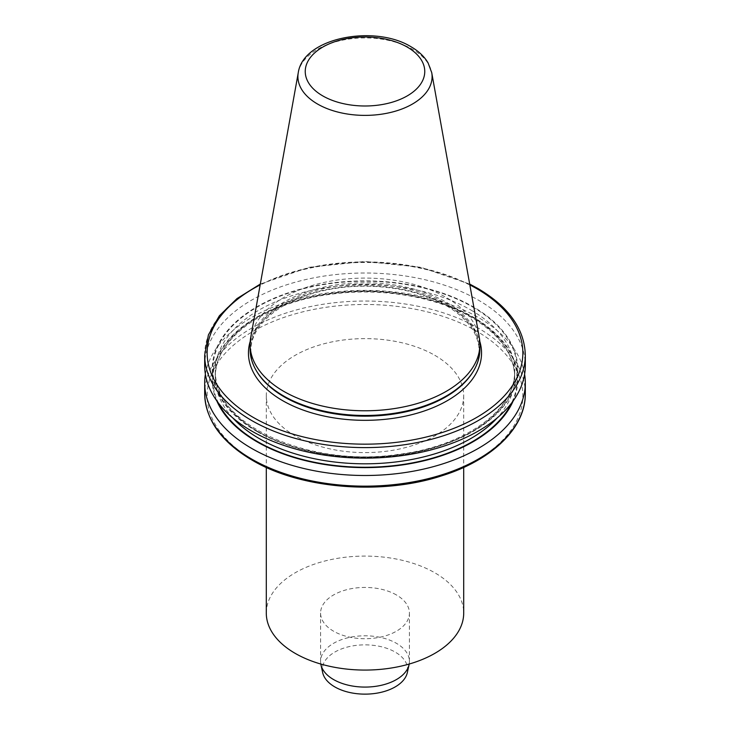 <?xml version="1.0" encoding="UTF-8"?>
<svg xmlns="http://www.w3.org/2000/svg" width="730" height="730" viewBox="0 0 730 730"><rect width="100%" height="100%" fill="white"/><g stroke="black" fill="none" stroke-linecap="round" stroke-linejoin="round"><path stroke-width="0.55" stroke-dasharray="3.65 2.74" d="M266.295 613.081A98.705 56.986 180 0 1 327.223 560.43A98.705 56.986 180 0 1 434.797 572.785A98.705 56.986 180 0 1 463.705 613.081M396.408 594.95A44.42 25.641 0 0 0 348 589.384A44.42 25.641 0 0 0 320.579 613.081A44.42 25.641 0 0 0 333.592 631.213A44.42 25.641 0 0 0 382 636.77A44.42 25.641 0 0 0 409.421 613.081A44.42 25.641 0 0 0 396.408 594.95M250.7 337.588A114.911 66.348 180 0 1 326.565 281.908A114.911 66.348 180 0 1 446.258 297.521A114.911 66.348 180 0 1 479.3 337.588M250.089 349.132A114.911 66.348 180 0 1 321.027 287.839A114.911 66.348 180 0 1 446.258 302.22A114.911 66.348 180 0 1 479.911 349.132M434.797 355.309A98.705 56.986 180 0 1 463.705 395.614A98.705 56.986 180 0 1 402.777 448.257A98.705 56.986 180 0 1 295.203 435.91A98.705 56.986 180 0 1 266.295 395.614A98.705 56.986 180 0 1 327.223 342.963A98.705 56.986 180 0 1 434.797 355.309M216.773 400.825A152.807 88.221 180 0 1 289.691 302.64A152.807 88.221 180 0 1 473.049 317.012A152.807 88.221 180 0 1 513.226 400.825M205.395 374.253A160.317 92.555 180 0 1 310.679 295.86A160.317 92.555 180 0 1 478.36 317.486A160.317 92.555 180 0 1 524.605 374.253M256.951 431.494A152.807 88.221 180 0 1 325.452 283.897A152.807 88.221 180 0 1 512.597 391.937A152.807 88.221 180 0 1 256.951 431.494M204.683 365.566A160.317 92.555 180 0 1 303.653 280.055A160.317 92.555 180 0 1 478.36 300.121A160.317 92.555 180 0 1 525.317 365.566M322.66 672.567A42.678 24.637 180 0 1 346.239 647.364A42.678 24.637 180 0 1 395.176 652.072A42.678 24.637 180 0 1 407.34 672.567M320.808 664.035A44.42 25.641 180 0 1 320.579 661.435A44.42 25.641 180 0 1 348 637.746A44.42 25.641 180 0 1 396.408 643.303A44.42 25.641 180 0 1 409.421 661.435A44.42 25.641 180 0 1 409.192 664.035M250.217 341.348A116.554 67.297 180 0 1 329.951 288.852A116.554 67.297 180 0 1 447.417 305.45A116.554 67.297 180 0 1 479.783 341.348M298.269 72.662A67.087 38.726 180 0 1 342.562 40.159A67.087 38.726 180 0 1 412.432 49.275A67.087 38.726 180 0 1 431.731 72.662M445.838 303.488A114.318 66.001 180 0 1 472.93 371.926C477.028 365.1 479.09 358.129 479.09 351.011C478.789 333.701 467.82 318.545 446.185 305.569C415.589 287.465 365.803 281.196 324.722 290.394C280.667 299.473 250.116 325.398 250.91 351.011C250.91 358.129 252.972 365.1 257.07 371.926A114.318 66.001 180 0 1 304.209 294.263A114.318 66.001 180 0 1 445.838 303.488M525.317 393.598A160.317 92.555 0 0 0 478.36 328.144A160.317 92.555 0 0 0 303.653 308.087A160.317 92.555 0 0 0 204.683 393.598M253.383 460.055A157.844 91.131 180 0 1 324.147 307.585A157.844 91.131 180 0 1 517.47 419.193A157.844 91.131 180 0 1 253.383 460.055M469.837 284.901A157.844 91.131 0 0 0 260.163 284.901M218.489 403.142A152.168 87.855 180 0 1 288.131 303.57A152.168 87.855 180 0 1 472.602 317.276A152.168 87.855 180 0 1 511.511 403.142M232.742 417.879A149.705 86.432 180 0 1 215.295 377.383A149.705 86.432 180 0 1 307.713 297.53A149.705 86.432 180 0 1 470.859 316.263A149.705 86.432 180 0 1 514.705 377.383A149.705 86.432 180 0 1 497.258 417.879M470.859 310.004A149.705 86.432 180 0 1 514.705 371.123A149.705 86.432 180 0 1 365 457.555A149.705 86.432 180 0 1 215.295 371.123A149.705 86.432 180 0 1 307.713 291.27A149.705 86.432 180 0 1 470.859 310.004M472.602 306.983A152.168 87.855 180 0 1 404.384 453.969A152.168 87.855 180 0 1 218.014 346.367A152.168 87.855 180 0 1 472.602 306.983M204.683 355.045A160.317 92.555 180 0 1 303.653 269.534A160.317 92.555 180 0 1 478.36 289.6A160.317 92.555 180 0 1 525.317 355.045M463.705 395.614L463.705 467.428M514.705 377.383C514.258 354.415 499.813 334.422 471.37 317.395C435.846 296.526 380.85 287.365 331.283 294.199C264.461 302.293 213.863 339.523 215.295 377.383L215.295 371.123C211.59 422.971 308.525 468.313 398.717 454.306C465.539 446.212 516.137 408.982 514.705 371.123L514.705 377.383M260.309 284.07L309.155 267.28L365 261.44L420.836 267.28L469.691 284.07M266.295 395.614L266.295 467.428M409.421 613.081L409.421 661.435M320.579 613.081L320.579 661.435"/><path stroke-width="1.09" d="M463.705 467.428L463.705 613.081A98.705 56.986 180 0 1 402.777 665.733A98.705 56.986 180 0 1 295.203 653.377A98.705 56.986 180 0 1 266.295 613.081L266.295 467.428M431.731 72.662L479.3 337.588A114.911 66.348 180 0 1 479.911 344.432A114.911 66.348 180 0 1 408.973 405.725A114.911 66.348 180 0 1 283.742 391.344A114.911 66.348 180 0 1 250.089 344.432A114.911 66.348 180 0 1 250.7 337.588L298.269 72.662A67.087 38.726 180 0 0 317.568 104.043A67.087 38.726 180 0 0 393.835 111.626A67.087 38.726 180 0 0 431.731 72.662L428.063 62.844C424.24 56.447 418.536 51.073 410.954 46.729C374.599 24.391 303.361 37.44 298.269 72.662M479.911 344.432L479.911 349.132A114.911 66.348 180 0 1 473.487 371.004A114.911 66.348 180 0 1 283.742 396.043A114.911 66.348 180 0 1 256.513 371.004A114.911 66.348 180 0 1 250.089 349.132L250.089 344.432M513.226 400.825A152.807 88.221 180 0 1 365 467.62A152.807 88.221 180 0 1 216.773 400.825M524.605 374.253A160.317 92.555 180 0 1 525.317 382.94A160.317 92.555 180 0 1 365 475.495A160.317 92.555 180 0 1 204.683 382.94A160.317 92.555 180 0 1 205.395 374.253M204.683 355.045A160.317 92.555 180 0 0 365 447.599A160.317 92.555 180 0 0 525.317 355.045L525.317 365.566A160.317 92.555 180 0 1 426.347 451.076A160.317 92.555 180 0 1 251.64 431.019A160.317 92.555 180 0 1 204.683 365.566L204.683 355.045L208.415 334.887L219.374 315.789L236.949 298.616L260.309 284.07M409.192 664.035A44.42 25.641 180 0 1 409.074 664.638L407.34 672.567A42.678 24.637 180 0 1 378.834 692.807A42.678 24.637 180 0 1 334.824 686.921A42.678 24.637 180 0 1 322.66 672.567L320.926 664.638A44.42 25.641 180 0 1 320.808 664.035M409.074 664.638A44.42 25.641 180 0 1 379.399 685.698A44.42 25.641 180 0 1 333.592 679.566A44.42 25.641 180 0 1 320.926 664.638M479.783 341.348A116.554 67.297 180 0 1 418.819 412.724A116.554 67.297 180 0 1 282.583 400.615A116.554 67.297 180 0 1 250.217 341.348M322.742 95.885A59.76 34.502 0 0 0 407.258 95.885A59.76 34.502 0 0 0 407.258 47.094A59.76 34.502 0 0 0 322.742 47.094A59.76 34.502 0 0 0 322.742 95.885M473.487 371.004L472.93 371.926A114.318 66.001 180 0 1 284.162 396.837A114.318 66.001 180 0 1 257.07 371.926L256.513 371.004M204.683 382.94L204.683 393.598A160.317 92.555 0 0 0 251.64 459.042A160.317 92.555 0 0 0 426.347 479.108A160.317 92.555 0 0 0 525.317 393.598L525.317 382.94M260.163 284.901A157.844 91.131 0 0 0 249.076 414.886A157.844 91.131 0 0 0 474.4 418.728A157.844 91.131 0 0 0 476.617 288.587A157.844 91.131 0 0 0 469.837 284.901M511.511 403.142A152.168 87.855 180 0 1 365 467.255A152.168 87.855 180 0 1 218.489 403.142M497.258 417.879A149.705 86.432 180 0 1 365 463.815A149.705 86.432 180 0 1 232.742 417.879M204.683 393.598C205.477 419.741 221.299 441.933 252.151 460.174C300.358 488.863 381.315 495.561 441.394 475.933C492.002 460.338 525.773 427.835 525.317 393.598M525.317 355.045C524.523 328.901 508.7 306.709 477.849 288.469L469.691 284.07"/></g></svg>

